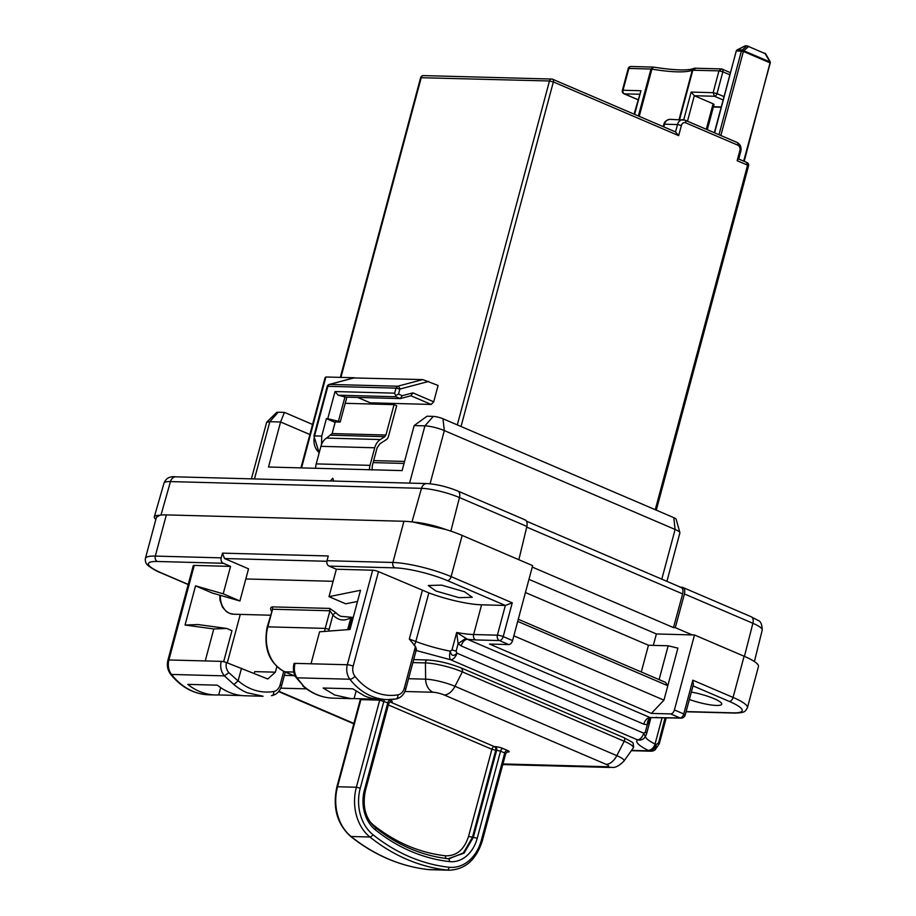 <?xml version="1.0" encoding="UTF-8"?>
<svg xmlns="http://www.w3.org/2000/svg" width="916" height="916" viewBox="0 0 916 916"><rect width="100%" height="100%" fill="white"/><g stroke="black" fill="none" stroke-linecap="round" stroke-linejoin="round"><path stroke-width="1.37" d="M680.027 587.19C682.649 587.625 683.519 589.87 682.638 593.9L673.5 627.609L675.287 627.655L684.435 593.957L752.895 623.292A7.11 4.282 113.2 0 0 751.189 616.743L682.809 587.442L680.554 587.202M254.476 478.942L269.819 421.692L280.582 421.978L309.86 434.528M278.178 412.234L269.819 421.692L266.671 422.23L276.598 412.498A7.11 1.317 -165 0 1 278.178 412.234L284.452 412.395L280.582 421.978L268.514 467.011L402.101 470.606L414.158 425.574L424.921 425.86L409.578 483.098M666.905 581.351L679.89 532.906A14.232 2.645 -165 0 0 679.878 532.608A14.232 2.645 -165 0 0 675.115 529.459L661.799 579.164M430.073 483.774L444.329 430.577L675.115 529.459L673.764 517.643A7.11 1.317 -165 0 1 676.145 519.212L679.878 532.608M442.978 418.761L444.329 430.577A14.232 2.645 -165 0 0 424.921 425.86L433.279 416.402A7.11 1.317 -165 0 1 442.978 418.761L673.764 517.643M330.332 480.98L332.771 478.267L333.733 481.06M266.671 422.23L251.408 478.85M681.825 587.236C684.435 587.683 685.305 589.915 684.435 593.957M518.845 559.722L526.883 526.437C527.605 522.303 526.677 520.036 524.089 519.647M284.452 412.395L312.562 424.452M414.158 425.574L427.005 416.23L433.279 416.402M675.287 627.655L692.256 634.925L656.394 633.964L653.337 645.391M673.5 627.609L532.253 567.084M528.967 579.359L656.394 633.964M462.156 535.425L451.119 576.622A4.271 2.576 113.2 0 1 447.34 580.595A38.426 7.133 -165 0 0 394.945 567.863L329.039 566.099L336.355 569.225L372.663 570.21A4.271 0.79 15 0 1 378.491 571.618L428.848 592.881A42.697 7.923 -165 0 0 481.587 604.823L505.346 605.453L512.262 602.82L503.205 636.586L512.559 640.593L532.643 565.63L462.156 535.425A42.697 7.923 -165 0 0 445.955 529.551A28.465 5.29 -165 0 0 413.059 522.063A42.697 7.923 -165 0 0 403.933 521.273L166.346 514.895A42.697 7.923 -165 0 0 159.899 515.261A28.465 5.29 -165 0 0 154.323 516.842A28.465 5.29 -165 0 0 155.869 519.361M369.457 469.725A12.813 9.95 -88.5 0 1 370.007 465.339L374.713 447.775A14.232 11.049 -88.5 0 1 380.323 439.543L384.8 436.669L385.922 435.02L394.075 404.632L396.685 405.742L388.464 436.417A5.691 4.42 -88.5 0 1 386.22 439.714L379.888 443.779L377.083 447.89L372.24 465.981L372.102 470.08M315.665 468.282A12.813 9.95 -88.5 0 1 316.215 463.897L320.921 446.332A14.232 11.049 -88.5 0 1 326.531 438.088L332.13 433.577L335.256 421.921L340.191 422.047L346.866 397.143M512.559 640.593A4.271 2.576 113.2 0 1 508.781 644.566L489.499 644.051L651.368 713.415L663.951 700.145L513.83 635.818M525.429 592.538L648.459 645.253L668.176 645.78L677.886 648.139L663.951 700.145M686.061 711.766L734.243 713.06C746.116 712.9 745.223 711.056 747.41 707.759L758.448 666.562A42.697 7.923 -165 0 0 744.101 656.234L694.5 634.983L674.416 709.946A4.271 2.576 -66.8 0 1 670.638 713.93L651.368 713.415M694.5 634.983L692.256 634.925M159.899 515.261L156.43 517.265L145.392 558.462C144.991 561.508 145.988 563.947 148.381 565.802C153.327 569.328 157.449 571.653 160.747 572.786L188.192 584.545M445.955 529.551L413.059 522.063M394.075 404.632L345.206 403.315M356.038 691.259L354.08 698.587L377.358 699.217M240.278 614.396L227.294 662.863M220.664 687.63L218.695 694.946L241.973 695.576M276.85 666.653L275.373 672.172L267.793 678.996L226.458 662.543C225.576 666.379 226.378 669.745 228.851 672.653L238.08 680.932L241.515 668.199M631.548 750.376L649.101 750.845A7.11 5.53 91.5 0 0 650.726 751.2A7.11 7.11 0 0 0 655.077 749.861L659.257 743.838L666.253 717.755M656.131 746.334C654.711 751.372 654.734 750.788 656.188 744.571A7.11 5.13 -63.7 0 1 649.101 750.845L647.967 750.284C638.727 745.624 635.212 742.132 637.41 739.807A7.11 6.939 47.9 0 0 643.994 738.33L643.994 738.33A7.11 6.939 47.9 0 0 645.162 736.956M643.994 738.33A7.11 7.11 0 0 0 645.379 736.624L643.708 733.178A7.11 4.282 -66.8 0 1 637.41 739.807L450.626 659.772A7.11 4.282 -66.8 0 0 456.924 653.142L456.111 651.15L458.103 643.696L461.183 645.929A7.11 4.282 113.2 0 1 467.481 639.299L650.085 717.549L680.954 718.144A4.271 4.271 0 0 0 685.191 714.984L693.389 684.424L692.805 680.187L683.76 713.953A4.271 2.576 113.2 0 1 679.981 717.938A4.271 3.321 91.5 0 0 680.954 718.144M378.491 571.618L353.152 666.172A9.824 7.626 91.5 0 0 354.939 676.26A66.891 51.937 91.5 0 0 397.91 694.843A9.961 7.74 91.5 0 0 404.322 688.099L415.463 646.524L409.315 639.036L422.345 590.419M415.463 646.524L416.425 649.307L405.754 689.13A4.271 0.79 15 0 0 404.322 688.099M447.34 580.595L505.346 605.453L497.388 635.177A4.271 0.79 -165 0 1 503.205 636.586A4.271 2.576 113.2 0 1 499.438 640.57L508.781 644.566M668.176 645.78L659.108 679.615M518.273 619.262L665.543 682.363L667.81 685.718L517.7 621.392M222.474 553.138L224.512 558.531L248.534 568.825L239.923 600.976L223.206 593.82L230.557 566.386L223.252 563.26A4.271 3.321 -88.5 0 1 221.203 557.855L222.474 553.138L328.26 555.978L327.001 560.707A4.271 3.321 -88.5 0 0 329.039 566.099M357.526 601.434L345.71 603.816L329.004 596.659L360.515 590.282L350.015 629.475L319.592 631.788L311.016 663.779L295.021 663.356A4.271 0.79 15 0 0 294.036 663.585C292.799 668.52 293.36 673.02 295.742 677.073L303.769 686.336L296.979 677.817L349.901 679.237A71.15 55.246 91.5 0 0 371.049 696A71.15 55.246 91.5 0 0 387.228 699.595L380.506 699.412A71.15 55.246 91.5 0 1 364.316 695.817L352.74 688.809L323.153 688.019L334.741 695.026L350.92 698.622L354.08 698.587M239.923 600.976L212.249 593.018L195.543 585.851L185.043 625.033L197.971 624.54L226.721 628.456L213.794 628.948L185.043 625.033M238.08 680.932L233.843 684.458A71.15 55.246 91.5 0 0 246.873 692.668L263.064 696.252L245.133 695.771A71.15 55.246 91.5 0 1 228.943 692.187A71.15 55.246 91.5 0 1 217.355 685.179L187.769 684.378A71.15 55.246 91.5 0 0 199.356 691.385A71.15 55.246 91.5 0 0 215.546 694.981A71.15 55.246 91.5 0 0 218.695 694.946M254.041 673.569A9.961 7.74 91.5 0 0 254.751 671.623L275.373 672.172M226.458 662.543A4.271 0.79 15 0 0 221.214 661.363L205.23 660.94L213.794 628.948M647.967 750.284A7.11 5.13 -63.7 0 0 655.055 744.01L656.188 744.571L658.306 743.025L658.272 744.078L665.085 717.72M415.074 650.188L450.626 659.772A7.11 2.53 -79.1 0 1 450.271 651.162C451.348 656.039 453.569 656.692 456.924 653.142L643.708 733.178L645.311 732.227L646.742 733.258L650.807 718.087M461.183 645.929L643.788 724.178L647.303 724.774L650.818 718.029M414.124 645.448A7.11 3.321 -69.3 0 0 415.818 641.498A42.697 7.923 -165 0 0 450.271 651.162L451.989 649.936L456.111 651.15M271.64 611.19C270.071 608.762 270.323 607.331 272.396 606.884L329.771 608.419L336.195 612.93A2.851 1.385 -41.8 0 0 332.932 615.037L329.107 629.338A32.736 25.419 91.5 0 0 328.672 631.101M284.143 671.462A2.851 1.718 -66.8 0 0 284.51 671.714C269.064 663.001 263.293 648.104 267.186 627.013L272.567 609.232L329.943 610.766L332.932 615.037C338.462 620.636 344.439 621.483 350.885 617.59L347.645 629.647M465.729 638.383L458.103 643.696L456.66 632.498L467.481 639.299L475.679 639.929A4.271 3.321 -88.5 0 1 473.629 634.536L481.587 604.823M643.788 724.178A7.11 4.282 113.2 0 1 650.085 717.549L679.981 717.938L670.638 713.93M648.459 645.253L641.292 671.978M674.416 709.946L683.76 713.953L684.206 715.224M336.355 569.225L329.004 596.659M435.913 591.015L458.95 597.656L472.255 597.289L464.607 591.782L441.569 585.129L428.264 585.496L435.913 591.015M195.543 585.851L223.206 593.82M194.249 565.412L168.91 659.967A4.271 0.79 15 0 0 167.926 660.196L193.253 565.653A4.271 0.79 15 0 1 194.249 565.412L230.557 566.386M223.641 661.718L231.954 630.689L226.721 628.456M221.214 661.363C219.954 666.882 221.008 671.714 224.397 675.871L233.843 684.458M645.311 732.227L647.303 724.774C647.417 720.766 648.677 718.453 651.081 717.812M295.742 677.073L296.979 677.817C294.38 673.718 293.727 668.898 295.021 663.356M689.347 699.469A22.774 4.225 -165 0 0 721.728 704.186A22.774 4.225 -165 0 0 714.079 698.679A22.774 4.225 -165 0 0 691.328 692.084M507.075 752.013L507.842 752.025A5.691 1.053 -165 0 0 507.246 750.341L503.067 748.544A5.691 1.053 -165 0 0 495.304 746.666L494.411 746.632A2.851 2.21 -88.5 0 1 495.774 750.238L491.892 749.288L388.361 704.931M390.056 701.919L494.411 746.632A2.851 1.718 -66.8 0 0 491.892 749.288L468.557 836.4C464.252 849.659 456.557 856.128 445.439 855.796C419.391 852.762 395.3 842.434 373.144 824.824L369.927 821.663M301.536 467.904L325.901 376.991L325.088 377.713L300.929 467.881M340.317 377.369L420.616 77.7L549.474 80.986L553.356 81.925L678.664 135.625L681.389 125.492L677.508 124.553L664.501 124.198L663.791 126.866M353.908 377.942L422.734 379.59L438.1 385.453L433.715 401.803L431.196 404.448L370.236 402.811L369.927 403.979M325.901 376.991L354.595 377.758L329.531 384.411A2.851 1.752 -104.9 0 0 329.21 384.445A2.851 2.851 0 0 0 327.195 386.46L313.902 436.05L319.18 452.802M396.01 396.754L338.187 395.197L345.595 397.109L400.281 398.586L396.01 396.754L394.647 393.159L395.998 388.132L327.859 386.3L314.566 435.901L321.734 436.085L326.405 418.669L335.13 422.402M321.734 436.085L321.516 444.512M370.236 402.811L357.687 397.441M410.918 395.758L400.281 398.586L402.239 395.689L412.876 392.872L410.918 395.758M770.31 62.712L743.678 161.101M675.893 132.064L552.692 79.268A2.851 1.718 113.2 0 1 553.356 81.925L461.034 426.49M675.516 131.984L678.664 135.625M340.924 377.392L421.268 77.539A2.851 2.21 91.5 0 1 423.432 75.593L551.638 79.039A2.851 2.21 91.5 0 1 552.291 79.177A2.851 1.718 113.2 0 1 552.692 79.268A2.851 2.851 0 0 0 551.638 79.039A2.851 2.21 91.5 0 0 549.474 80.986L457.324 424.898M694.683 68.231A2.851 2.714 67.5 0 0 692.278 70.211A78.272 14.53 15 0 1 651.883 69.135A2.851 1.317 99.4 0 1 653.52 67.12A2.851 1.317 99.4 0 1 653.784 67.223L650.967 69.032L628.868 68.437A2.851 2.21 -88.5 0 1 631.032 66.49A2.851 2.851 0 0 0 628.204 68.597L628.868 68.437L623.017 90.249L640.948 90.73L634.067 114.134M707.312 129.706L714.068 104.47L713.117 103.783L706.282 129.27M683.748 119.767L691.156 92.081L694.317 95.722L713.117 103.783M396.01 395.357L398.529 394.098L402.239 395.689M736.75 142.404A2.851 1.718 113.2 0 1 737.14 142.495C740.357 144.247 741.582 147.167 740.815 151.243L739.865 150.556L737.151 160.678L738.17 158.823M623.991 93.764A2.851 1.718 113.2 0 0 624.391 93.844A2.851 2.21 91.5 0 1 623.017 90.249L622.365 90.409A2.851 2.851 0 0 0 623.991 93.764L637.925 99.73M721.785 69.055L718.968 70.864L722.85 71.803A2.851 1.718 -66.8 0 0 722.174 69.135A2.851 1.718 -66.8 0 0 721.785 69.055L721.132 68.906A2.851 2.851 0 0 1 722.174 69.135L730.43 72.673M344.977 396.846L338.428 421.291L340.191 422.047M691.156 92.081L713.129 92.676L717.01 93.615A2.851 1.718 113.2 0 1 714.491 96.272L723.125 99.97M338.428 421.291L327.756 418.704L335.027 391.556L338.187 395.197M718.991 134.721L741.433 50.964A1.42 1.111 -88.5 0 1 742.006 50.14L743.38 51.433L736.601 50.838A1.42 1.111 -88.5 0 1 737.162 50.014L745.384 45.8L747.009 45.846L765.284 53.678M737.472 49.807L737.311 49.807A1.42 1.42 0 0 0 737.185 49.888L742.315 49.933L743.758 50.735L748.807 46.327M639.231 116.355L651.883 69.135L650.967 69.032L638.383 115.989M679.054 119.572L692.278 70.211L718.968 70.864L713.129 92.676L714.491 96.272L694.317 95.722L687.492 121.221M695.645 68.357L692.828 70.154L679.592 119.584M764.906 53.231L769.932 61.945L743.758 50.735A1.42 0.859 113.2 0 1 743.689 51.239L742.315 49.933L747.009 45.846M655.261 509.72L747.593 165.155L746.517 162.407M656.291 510.155L748.544 165.876A2.851 2.851 0 0 0 746.918 162.498L746.838 162.464M737.151 160.678L747.593 165.155L747.891 166.002M422.734 379.59L397.67 386.231L395.998 388.132L399.88 389.071L428.699 381.422M327.195 386.46L327.859 386.3A2.851 2.21 -88.5 0 1 329.531 384.411L397.67 386.231A2.851 1.752 75.1 0 1 399.88 389.071L398.529 394.098M327.756 418.704L326.405 418.669M751.189 616.743L757.99 620.407C760.555 621.002 761.975 624.197 762.249 630.002A27.835 5.164 -165 0 0 752.895 623.292L744.422 656.371M160.976 515.09L170.468 481.587A27.835 5.164 -165 0 0 164.01 483.11C165.945 478.209 169.895 476.114 175.849 476.824A7.11 5.53 91.5 0 0 170.468 481.587L421.497 488.331L411.982 521.925M175.849 476.824L426.879 483.568A7.11 5.53 91.5 0 0 421.497 488.331A27.835 5.164 -165 0 1 459.466 497.548L526.883 526.437M426.879 483.568C436.737 484.209 447.019 486.694 457.748 491.01A7.11 4.282 113.2 0 1 459.466 497.548L450.855 531.131M526.723 527.089L682.638 593.9M403.933 521.273L392.895 562.47L327.001 560.707M512.262 602.82L451.119 576.622A42.697 7.923 -165 0 0 392.895 562.47A4.271 3.321 91.5 0 0 394.945 567.863M385.922 435.02L332.13 433.577M384.8 436.669L331.008 435.215M380.323 439.543L326.531 438.088M374.713 447.775L320.921 446.332M370.007 465.339L316.215 463.897M502.941 763.944L606.861 766.738A8.141 1.511 -165 0 0 606.014 764.31A14.232 8.576 -66.8 0 0 616.823 755.654L624.208 741.25A2.851 1.718 -66.8 0 0 624.563 740.323A2.851 1.718 -66.8 0 0 623.899 737.655C636.288 744.307 632.2 741.891 633.723 746.918L633.151 748.109A27.068 5.027 -165 0 0 624.208 741.25L462.351 671.886A27.068 5.027 -165 0 0 425.436 662.921L412.864 662.577M606.014 764.31L444.157 694.958A8.141 1.511 -165 0 0 433.062 692.256A14.232 11.049 -88.5 0 1 425.631 679.168L425.436 662.921A2.851 2.21 -88.5 0 1 425.551 661.936A2.851 2.21 -88.5 0 1 427.715 659.989L413.666 659.612M238.149 680.748A66.891 51.937 91.5 0 0 273.747 691.5A9.961 7.74 91.5 0 0 280.147 684.756L283.731 671.371M280.147 684.756A4.271 0.79 15 0 1 281.578 685.798L285.265 672.046M645.437 736.521A42.697 7.923 -165 0 0 655.055 744.01L662.119 717.64M606.861 766.738A14.232 11.049 91.5 0 0 610.102 767.459C611.567 766.474 614.556 770.356 623.933 761.104A21.515 3.996 15 0 0 616.823 755.654L454.966 686.302L462.351 671.886A2.851 1.718 -66.8 0 0 462.706 670.97L461.641 668.222M451.989 649.936L456.66 632.498A42.697 7.923 -165 0 0 473.629 634.536L497.388 635.177A4.271 3.321 -88.5 0 0 499.438 640.57L475.679 639.929M747.41 707.759A42.697 7.923 -165 0 0 733.063 697.431L692.805 680.187M734.243 713.06A4.271 3.321 -88.5 0 1 733.281 712.843A38.426 7.133 -165 0 0 729.285 701.416A4.271 2.576 -66.8 0 0 733.063 697.431L744.101 656.234M166.346 514.895L155.308 556.092A42.697 7.923 -165 0 0 145.392 558.462M221.203 557.855L155.308 556.092A4.271 3.321 91.5 0 0 157.357 561.485A38.426 7.133 -165 0 0 161.342 572.912L188.227 584.431M293.612 675.619L284.372 675.378M444.157 694.958A14.232 8.576 -66.8 0 0 454.966 686.302A21.515 3.996 15 0 0 425.631 679.168L408.547 678.71M220.378 595.354A17.793 13.809 91.5 0 0 229.63 613.319A17.793 13.809 91.5 0 0 229.744 613.377A17.793 13.809 91.5 0 0 233.683 614.224L270.346 615.208M336.195 612.93A17.793 13.809 91.5 0 0 340.798 616.308L353.233 617.43M303.769 686.336A71.15 55.246 91.5 0 0 316.81 694.546A71.15 55.246 91.5 0 0 332.989 698.141L350.92 698.622M405.754 689.13C404.036 694.672 400.773 697.958 395.941 698.977L387.228 699.595A71.15 55.246 91.5 0 0 395.609 699A4.271 2.656 -99.6 0 0 395.941 698.977A4.271 2.656 -99.6 0 0 397.91 694.843M224.512 558.531L326.875 561.279M167.926 660.196C166.689 665.394 167.548 670.008 170.468 674.027A4.271 1.958 -38 0 0 171.487 674.451A71.15 55.246 91.5 0 0 192.635 691.202A71.15 55.246 91.5 0 0 208.814 694.797L215.546 694.981M281.578 685.798C279.861 691.34 276.598 694.626 271.766 695.645L271.445 695.668A4.271 2.656 -99.6 0 0 271.766 695.645A4.271 2.656 -99.6 0 0 273.747 691.5M428.848 592.881L415.818 641.498L409.315 639.036M329.771 608.419L329.943 610.766L325.226 628.387A35.575 27.629 91.5 0 0 324.527 631.41M329.107 629.338L325.226 628.387L267.838 626.853A35.575 27.629 91.5 0 0 284.899 671.806L293.761 672.046M295.25 676.237L284.899 671.806A2.851 1.718 -66.8 0 1 284.51 671.714L295.307 676.352M267.186 627.013L267.838 626.853L272.567 609.232L272.396 606.884M656.222 717.297A4.271 3.321 91.5 0 0 657.196 717.514M729.285 701.416L693 685.866M686.107 711.583L733.281 712.843M161.342 572.912A4.271 2.576 113.2 0 1 160.747 572.786M223.252 563.26L157.357 561.485M306.459 688.855L280.743 688.168M433.062 692.256L404.918 691.5M311.016 663.779L347.324 664.753A14.084 10.935 91.5 0 0 349.901 679.237A4.271 1.958 -38 0 0 354.939 676.26M372.663 570.21L347.324 664.753A4.271 0.79 -165 0 1 353.152 666.172M228.851 672.653L224.397 675.871L171.487 674.451A14.084 10.935 91.5 0 1 168.91 659.967L205.23 660.94M278.876 691.271L353.897 723.411M390.113 701.896L390.88 701.919A5.691 1.053 -165 0 0 390.296 700.225L388.865 699.606M495.304 746.666A2.851 2.21 -88.5 0 1 496.667 750.261L495.774 750.238L472.438 837.338L463.393 852.899L449.058 858.796M503.067 748.544A2.851 1.718 -66.8 0 0 500.548 751.2L496.667 750.261L473.332 837.361L468.557 836.4M507.246 750.341A2.851 1.718 -66.8 0 0 504.727 752.986L500.548 751.2L477.213 838.312L473.332 837.361L464.114 853.094L448.096 858.727M384.354 699.515L360.251 788.195A39.846 30.938 91.5 0 0 372.892 834.625A224.855 174.578 91.5 0 0 449.035 867.257A39.846 30.938 91.5 0 0 481.392 840.098L504.727 752.986L505.689 753.673L507.189 751.887M361.007 698.771L360.228 699.79L360.297 698.759M379.831 699.389A2.851 2.21 -88.5 0 1 379.716 700.145L360.893 699.629L337.546 786.741L336.882 786.901C332.485 807.488 337.019 823.953 350.485 836.297A2.851 1.546 -51.3 0 0 351.08 836.503A227.695 176.788 91.5 0 0 388.075 858.853A227.695 176.788 91.5 0 0 428.196 869.547L447.019 870.051A2.851 1.786 -83.6 0 0 449.035 867.257M390.296 700.225A2.851 1.718 -66.8 0 0 387.777 702.87L379.716 700.145L356.37 787.245L337.546 786.741A42.697 33.148 91.5 0 0 351.08 836.503L369.904 837.006A2.851 1.546 -51.3 0 0 372.892 834.625M390.239 701.77L388.728 703.557L387.777 702.87L364.431 789.981A34.155 26.518 91.5 0 0 375.262 829.782A219.164 170.158 91.5 0 0 449.481 861.59A34.155 26.518 91.5 0 0 477.213 838.312M481.392 840.098L482.343 840.785L505.689 753.673M360.251 788.195L356.37 787.245A42.697 33.148 91.5 0 0 369.904 837.006A227.695 176.788 91.5 0 0 406.899 859.357A227.695 176.788 91.5 0 0 447.019 870.051A42.697 33.148 91.5 0 0 449.206 870.2C465.236 869.547 476.274 859.735 482.343 840.785M388.728 703.557L365.392 790.668L364.431 789.981M447.913 858.704A2.851 1.786 96.4 0 1 448.004 858.716A2.851 1.786 96.4 0 1 449.481 861.59M365.392 790.668C362.198 806.378 365.484 818.664 375.251 827.514A2.851 1.546 128.7 0 1 375.262 829.782M428.001 869.524A2.851 1.786 -83.6 0 0 428.093 869.536A2.851 1.786 -83.6 0 0 428.196 869.547A42.697 33.148 91.5 0 0 430.383 869.696L449.206 870.2M446.916 858.681A2.851 1.786 96.4 0 1 445.439 855.796M404.013 463.439L373.144 462.603M433.715 401.803L412.876 392.872M431.196 404.448L410.986 395.792M675.527 131.904L677.508 124.553A7.11 5.53 91.5 0 1 682.912 119.675A7.11 5.53 91.5 0 1 684.538 120.03A2.851 1.718 113.2 0 1 684.928 120.122A2.851 1.718 113.2 0 1 685.603 122.79L737.815 145.163A2.851 1.718 113.2 0 0 737.14 142.495L684.928 120.122L669.917 119.332A7.11 5.53 91.5 0 0 664.501 124.198L663.837 124.358C664.386 121.748 666.401 120.065 669.917 119.332M640.948 90.73L634.616 114.374M313.902 436.05L314.566 435.901A14.232 11.049 91.5 0 0 319.237 452.607M720.846 135.511L743.38 51.433L770.013 62.849M637.948 99.661L624.391 93.844L639.391 94.245M721.258 106.932L713.461 106.725M724.018 96.615L717.01 93.615L722.85 71.803L729.869 74.803M739.865 150.556A4.271 3.321 91.5 0 0 737.815 145.163M736.876 50.082A1.42 1.42 0 0 0 736.269 50.907L714.617 132.843M714.343 132.728L736.292 50.975M685.603 122.79A4.271 3.321 91.5 0 0 681.389 125.492M745.177 45.823L737.265 49.842M394.647 393.159L335.027 391.556M457.748 491.01L525.086 519.864M526.505 521.181L681.023 587.396M762.249 630.002L754.395 661.558M164.01 483.11L154.323 516.842M631.33 750.685L650.726 751.2M623.899 737.655L462.042 668.302C449.951 663.482 438.512 660.711 427.715 659.989M348.813 629.567L352.065 617.407M302.784 685.947C311.864 693.687 321.928 697.752 332.989 698.141M245.82 578.958L333.115 581.305M233.683 614.224L229.355 613.296L226.298 611.487L222.531 607.205L220.012 600.335L219.748 595.171M170.468 674.027C181.024 687.195 193.803 694.122 208.814 694.797M645.379 736.624L646.742 733.258M623.933 761.104L633.151 748.109M502.77 764.574L610.102 767.459M278.624 691.58L353.794 723.8M360.228 699.79L336.882 786.901M375.251 827.514C397.59 845.273 421.841 855.67 448.004 858.716L449.516 858.819M350.485 836.297C374.22 855.178 400.097 866.261 428.093 869.536L430.383 869.696M354.263 377.804L329.21 384.445M404.551 461.435L373.671 460.611M770.287 61.922L744.193 161.319M663.23 126.637L663.837 124.358M740.815 151.243L738.674 159.235M628.204 68.597L622.365 90.409M765.513 53.575L770.196 61.715M631.032 66.49L653.131 67.086A2.851 2.851 0 0 1 653.52 67.12C674.577 70.349 688.008 70.784 693.836 68.425A2.851 2.851 0 0 1 694.992 68.208L721.132 68.906M721.167 107.252L713.381 107.035M746.918 162.498L738.743 158.995M423.432 75.593A2.851 2.851 0 0 0 420.616 77.7"/></g></svg>

